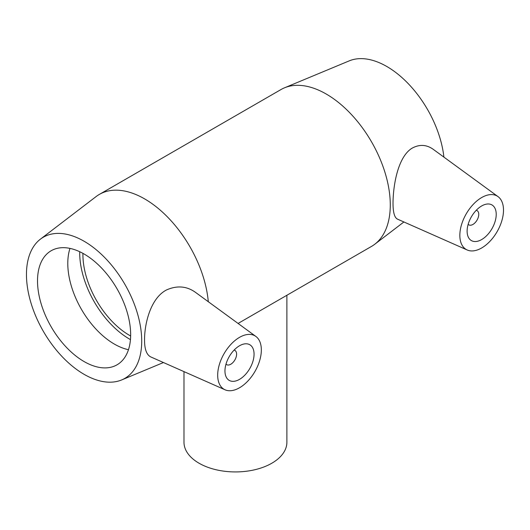 <?xml version="1.0" encoding="UTF-8"?>
<svg xmlns="http://www.w3.org/2000/svg" width="530" height="530" viewBox="0 0 530 530"><rect width="100%" height="100%" fill="white"/><g stroke="black" fill="none" stroke-linecap="round" stroke-linejoin="round"><path stroke-width="0.79" d="M286.889 295.263L286.889 442.219A51.45 29.707 180 0 1 255.129 469.666A51.45 29.707 180 0 1 199.055 463.227A51.45 29.707 180 0 1 183.983 442.219L183.983 371.623M234.108 350.091A8.235 4.75 -60 0 1 234.896 350.396A8.235 4.75 -60 0 1 236.599 354.166A8.235 4.75 -60 0 1 233.008 362.447A8.235 4.75 -60 0 1 226.668 364.653A8.235 4.75 -60 0 1 225.999 364.123M254.062 354.166A20.584 11.885 -60 0 1 245.079 374.876A20.584 11.885 -60 0 1 229.225 380.394A20.584 11.885 -60 0 1 229.225 356.624A20.584 11.885 -60 0 1 249.802 344.745A20.584 11.885 -60 0 1 254.062 354.166M476.265 210.277A8.235 4.75 -60 0 1 477.053 210.589A8.235 4.75 -60 0 1 477.053 220.096A8.235 4.75 -60 0 1 468.825 224.846A8.235 4.75 -60 0 1 468.162 224.316M467.115 231.16A20.584 11.885 -60 0 1 476.099 210.45A20.584 11.885 -60 0 1 491.959 204.938A20.584 11.885 -60 0 1 491.959 228.702A20.584 11.885 -60 0 1 471.382 240.58A20.584 11.885 -60 0 1 467.115 231.16M503.5 210.158A30.872 17.821 -60 0 1 490.647 240.554A30.872 17.821 -60 0 1 467.221 249.994A30.872 17.821 -60 0 1 461.484 224.826A30.872 17.821 -60 0 1 482.916 196.875A30.872 17.821 -60 0 1 498.034 196.623A30.872 17.821 -60 0 1 503.5 210.158M238.268 338.12A30.872 17.821 120 0 0 217.684 375.174A30.872 17.821 120 0 0 225.065 389.802A30.872 17.821 120 0 0 254.95 371.477A30.872 17.821 120 0 0 255.871 336.437A30.872 17.821 120 0 0 238.268 338.12M225.065 389.802L150.858 356.962C146.598 354.908 144.491 349.171 144.544 339.743C144.511 323.446 150.712 298.019 166.559 289.93C177.007 285.319 186.586 286.081 195.292 292.215L255.871 336.437M467.221 249.994L397.507 219.142C394.499 217.704 393.002 212.318 393.022 202.99C393.154 185.056 397.931 157.006 411.916 148.274C419.303 144.193 426.352 144.505 433.063 149.202L498.034 196.623M208.297 301.702A90.557 52.285 -120 0 0 165.936 215.412A90.557 52.285 -120 0 0 99.349 194.411A90.557 52.285 -120 0 0 96.089 196.584L40.406 239.162A81.501 47.057 -120 0 0 43.341 331.316A81.501 47.057 -120 0 0 121.675 379.93A81.501 47.057 -120 0 0 141.715 341.062A81.501 47.057 -120 0 0 104.132 256.971A81.501 47.057 -120 0 0 40.406 239.162M238.076 323.446L371.523 246.404A90.557 52.285 -120 0 0 374.783 244.224A90.557 52.285 -120 0 0 390.279 204.944A90.557 52.285 -120 0 0 352.947 116.189A90.557 52.285 -120 0 0 284.484 87.821A90.557 52.285 -120 0 0 280.973 89.557L99.349 194.411M130.658 334.675A65.859 38.021 -120 0 0 101.912 268.399A65.859 38.021 -120 0 0 51.158 250.75A65.859 38.021 -120 0 0 51.158 326.798A65.859 38.021 -120 0 0 117.017 364.819A65.859 38.021 -120 0 0 130.658 334.675M69.98 248.398A65.859 38.021 -120 0 0 81.428 309.321A65.859 38.021 -120 0 0 128.465 349.701M79.719 251.723A70.41 40.651 -120 0 0 130.453 339.604M82.938 253.367A65.859 38.021 -120 0 0 130.645 335.993M443.901 157.112A81.501 47.057 -120 0 0 407.259 82.64A81.501 47.057 -120 0 0 349.197 60.884L284.484 87.821M225.965 364.249L226.668 364.653M234.2 349.992L234.896 350.396M477.053 210.589L476.357 210.185M468.825 224.846L468.123 224.442M121.675 379.93L163.459 362.54M403.893 221.971L374.783 244.224"/></g></svg>
